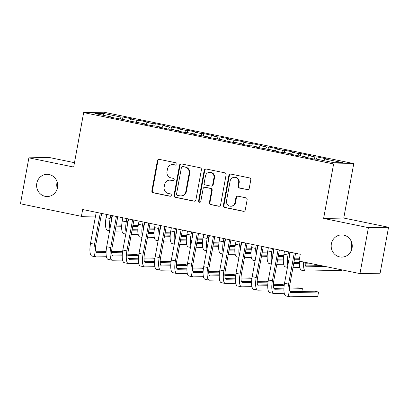<?xml version="1.0" encoding="UTF-8"?>
<svg xmlns="http://www.w3.org/2000/svg" width="409" height="409" viewBox="0 0 409 409"><rect width="100%" height="100%" fill="white"/><g stroke="black" fill="none" stroke-linecap="round" stroke-linejoin="round"><path stroke-width="0.61" d="M177.036 164.224A1.191 1.13 -91.1 0 0 176.141 162.828L159.275 159.362A1.702 1.616 -91.1 0 0 157.383 160.706L151.862 190.778A1.702 1.616 -91.1 0 0 153.145 192.777L170.006 196.243A1.191 1.13 -91.1 0 0 171.33 195.303A1.191 1.13 -91.1 0 0 170.435 193.902L168.252 193.452A5.45 5.174 -91.1 0 1 164.157 187.061L164.617 184.556A5.45 5.174 -91.1 0 1 169.587 180.154A5.45 5.174 -91.1 0 1 170.676 180.257L172.859 180.706A1.191 1.13 -91.1 0 0 174.183 179.761A1.191 1.13 -91.1 0 0 173.288 178.365L171.105 177.915A5.45 5.174 -91.1 0 1 167.01 171.524L167.47 169.019A5.45 5.174 -91.1 0 1 172.44 164.617A5.45 5.174 -91.1 0 1 173.528 164.715L175.712 165.164A1.191 1.13 -91.1 0 0 177.036 164.224M331.367 243.876A11.099 10.537 -91.1 0 0 341.929 257.103A11.099 10.537 -91.1 0 0 352.062 248.135A11.099 10.537 -91.1 0 0 341.5 234.909A11.099 10.537 -91.1 0 0 331.367 243.876M351.725 242.557A11.099 10.537 -91.1 0 0 351.51 243.488A11.099 10.537 -91.1 0 0 351.847 249.066M36.795 183.309A11.099 10.537 -91.1 0 0 47.352 196.535A11.099 10.537 -91.1 0 0 57.49 187.562A11.099 10.537 -91.1 0 0 46.928 174.336A11.099 10.537 -91.1 0 0 36.795 183.309M57.153 181.985A11.099 10.537 -91.1 0 0 56.938 182.92A11.099 10.537 -91.1 0 0 57.275 188.498M247.333 189.689A1.702 1.616 -91.1 0 0 249.229 188.344L250.778 179.909A1.702 1.616 -91.1 0 0 249.495 177.91L230.768 174.06A1.702 1.616 -91.1 0 0 228.876 175.405L223.355 205.476A1.702 1.616 -91.1 0 0 224.638 207.475L243.365 211.325A1.702 1.616 -91.1 0 0 245.257 209.981L247.128 199.791A1.702 1.616 -91.1 0 0 245.845 197.792L237.833 196.146A1.702 1.616 -91.1 0 0 235.937 197.491L235.011 202.542A4.555 4.325 -91.1 0 1 230.855 206.223A4.555 4.325 -91.1 0 1 226.52 200.799L230.155 180.998A4.555 4.325 -91.1 0 1 234.311 177.317A4.555 4.325 -91.1 0 1 238.646 182.746L238.038 186.044A1.702 1.616 -91.1 0 0 239.321 188.043L247.88 189.679A1.702 1.616 -91.1 0 0 247.946 189.689M368.407 227.649L388.55 227.261L343.764 218.048L323.621 218.437L368.407 227.649L359.971 273.606L299.02 261.075L300.267 254.265L82.654 209.515L81.401 216.325L95.537 216.054M323.621 218.437L333.616 163.968L83.666 112.577L103.809 112.189L353.765 163.58L333.616 163.968M74.469 162.68L49.029 157.445L28.886 157.833L73.671 167.046L83.666 112.577M28.886 157.833L20.45 203.794L81.401 216.325M201.422 169.761A1.702 1.616 -91.1 0 0 200.139 167.762L181.417 163.912A1.702 1.616 -91.1 0 0 179.52 165.256L174.004 195.328A1.702 1.616 -91.1 0 0 175.282 197.327L194.009 201.177A1.702 1.616 -91.1 0 0 195.901 199.832L201.422 169.761M206.095 168.983L224.817 172.838A1.702 1.616 -91.1 0 1 226.1 174.832L220.579 204.909A1.702 1.616 -91.1 0 1 218.687 206.254L210.671 204.602A1.702 1.616 -91.1 0 1 209.393 202.608L211.632 190.41A1.702 1.616 -91.1 0 0 210.349 188.411L205.032 187.322A1.702 1.616 -91.1 0 0 203.14 188.667L200.809 201.361A1.191 1.13 -91.1 0 1 199.72 202.327A1.191 1.13 -91.1 0 1 198.585 200.906L204.198 170.328A1.702 1.616 -91.1 0 1 206.095 168.983M122.572 119.254L122.986 117.015L121.049 117.056L103.267 113.395L94.883 113.559L112.664 117.214L110.732 117.25L128.835 120.537L126.902 120.578L145.001 123.866L143.068 123.901L152.767 125.895L154.704 125.86L161.166 127.189L159.234 127.225L168.937 129.218L170.87 129.183L177.337 130.512L175.405 130.548L185.103 132.547L187.036 132.506L193.503 133.835L191.57 133.876L209.674 137.163L207.741 137.199L225.84 140.486L223.907 140.522L233.605 142.516L235.538 142.48L242.005 143.81L240.073 143.845L249.776 145.844L251.709 145.803L258.176 147.133L256.244 147.174L274.342 150.461L272.409 150.497L282.108 152.491L284.04 152.455L290.508 153.784L288.575 153.82L298.279 155.814L300.211 155.778L306.678 157.107L304.746 157.143L314.444 159.142L316.377 159.101L334.163 162.762L342.548 162.598L324.761 158.943L323.908 160.65M122.986 117.015L132.685 119.009L130.752 119.05L137.219 120.379L136.166 122.48M138.743 122.577L139.152 120.343L137.219 120.379M139.152 120.343L148.85 122.337L146.918 122.373L153.385 123.702L152.332 125.808M154.909 125.9L155.318 123.666L153.385 123.702M155.318 123.666L165.021 125.66L163.089 125.696L169.556 127.025L168.503 129.132M171.074 129.224L171.489 126.989L169.556 127.025M171.489 126.989L181.187 128.983L179.254 129.019L185.722 130.353L184.669 132.455M187.245 132.552L187.654 130.313L185.722 130.353M187.654 130.313L197.353 132.306L195.42 132.347L201.888 133.677L200.834 135.778M203.411 135.875L203.82 133.641L201.888 133.677M203.82 133.641L213.524 135.635L211.591 135.67L218.058 137L217.005 139.106M219.577 139.198L219.991 136.964L218.058 137M219.991 136.964L229.689 138.958L227.757 138.994L234.224 140.323L233.171 142.429M235.748 142.521L236.157 140.287L234.224 140.323M236.157 140.287L245.855 142.281L243.922 142.317L250.39 143.651L249.337 145.752M251.913 145.849L252.322 143.61L250.39 143.651M252.322 143.61L262.026 145.604L260.093 145.645L266.561 146.974L265.507 149.075M268.084 149.173L268.493 146.938L266.561 146.974M268.493 146.938L278.192 148.932L276.259 148.968L282.726 150.297L281.673 152.404M284.25 152.496L284.659 150.261L282.726 150.297M284.659 150.261L294.362 152.255L292.43 152.291L298.892 153.62L297.844 155.727M300.416 155.819L300.83 153.585L298.892 153.62M300.83 153.585L310.528 155.578L308.596 155.614L315.063 156.949L314.01 159.05M316.586 159.147L316.995 156.908L315.063 156.949M316.995 156.908L326.694 158.902L324.761 158.943M306.678 157.107L306.74 157.557M290.508 153.784L290.569 154.229M308.596 155.614L307.542 157.721M274.342 150.461L274.403 150.906M292.43 152.291L291.377 154.398M258.176 147.133L258.237 147.583M276.259 148.968L275.206 151.074M242.005 143.81L242.067 144.259M260.093 145.645L259.04 147.746M225.84 140.486L225.901 140.931M243.922 142.317L242.874 144.423M209.674 137.163L209.735 137.608M227.757 138.994L226.704 141.1M193.503 133.835L193.564 134.285M211.591 135.67L210.538 137.777M177.337 130.512L177.399 130.962M195.42 132.347L194.367 134.449M161.166 127.189L161.228 127.634M179.254 129.019L178.201 131.125M145.001 123.866L145.062 124.31M163.089 125.696L162.036 127.802M128.835 120.537L128.896 120.987M146.918 122.373L145.865 124.479M112.664 117.214L112.726 117.664M130.752 119.05L129.699 121.151M359.971 273.606L380.114 273.217L388.55 227.261M101.994 213.493L101.55 215.937L101.105 215.947M343.764 218.048L353.765 163.58M103.267 113.395L104.024 115.44M121.049 117.056L120.001 119.157M176.218 165.149L174.07 164.704A5.45 5.174 -91.1 0 0 172.987 164.607L172.44 164.617M169.587 180.154L170.134 180.144A5.45 5.174 -91.1 0 1 171.218 180.246L173.365 180.686M159.208 159.346A1.702 1.616 -91.1 0 0 157.93 160.691L152.409 190.768A1.702 1.616 -91.1 0 0 153.687 192.767L170.512 196.223M181.351 163.902A1.702 1.616 -91.1 0 0 180.067 165.246L174.546 195.318A1.702 1.616 -91.1 0 0 175.829 197.317L194.551 201.167A1.702 1.616 -91.1 0 0 194.618 201.177M182.731 166.611A1.191 1.13 -91.1 0 0 181.407 167.552L176.56 193.948A1.191 1.13 -91.1 0 0 177.455 195.349L179.761 195.819A5.45 5.174 -91.1 0 0 180.844 195.921A5.45 5.174 -91.1 0 0 185.819 191.519L189.132 173.472A5.45 5.174 -91.1 0 0 185.032 167.082L183.278 166.601A1.191 1.13 -91.1 0 0 183.038 166.575L182.496 166.586M180.844 195.921L181.392 195.911A5.45 5.174 -91.1 0 0 186.361 191.509L185.819 191.519M183.278 166.601L185.579 167.071A5.45 5.174 -91.1 0 1 189.674 173.462L186.361 191.509M204.694 187.286L205.236 187.276A1.702 1.616 -91.1 0 1 205.579 187.312L210.896 188.401A1.702 1.616 -91.1 0 1 212.174 190.4L209.935 202.598A1.702 1.616 -91.1 0 0 211.218 204.592L219.229 206.243A1.702 1.616 -91.1 0 0 219.296 206.254M206.024 168.973A1.702 1.616 -91.1 0 0 204.745 170.318L199.132 200.896A1.191 1.13 -91.1 0 0 199.991 202.286M213.953 177.757A4.555 4.325 -91.1 0 0 209.618 172.327A4.555 4.325 -91.1 0 0 205.461 176.008L204.183 182.981A1.702 1.616 -91.1 0 0 205.461 184.98L210.778 186.075A1.702 1.616 -91.1 0 0 212.675 184.73L213.953 177.757L214.495 177.741A4.555 4.325 -91.1 0 0 210.165 172.317L209.618 172.327M211.121 186.105L211.663 186.095A1.702 1.616 -91.1 0 0 213.217 184.72L212.675 184.73M214.495 177.741L213.217 184.72M234.311 177.317L234.858 177.307A4.555 4.325 -91.1 0 1 239.188 182.736L238.585 186.034A1.702 1.616 -91.1 0 0 239.863 188.033L247.88 189.679M230.855 206.223L231.397 206.213A4.555 4.325 -91.1 0 0 235.558 202.532L235.011 202.542M237.767 196.131A1.702 1.616 -91.1 0 0 236.484 197.481L235.558 202.532M230.702 174.05A1.702 1.616 -91.1 0 0 229.418 175.395L223.902 205.466A1.702 1.616 -91.1 0 0 225.18 207.465L243.907 211.315A1.702 1.616 -91.1 0 0 243.974 211.325M112.03 215.558L111.493 218.467A8.671 2.664 101.6 0 0 111.079 222.782M109.955 228.907A13.006 3.993 -78.4 0 1 110.133 218.493L110.721 215.287M109.617 230.748L107.557 230.323A13.006 3.993 -78.4 0 1 106.089 217.66L106.677 214.459M115.88 226.862L121.642 226.75M132.721 226.535L138.094 226.433M143.636 226.325L143.983 226.32M116.049 225.947L121.677 225.84M132.884 225.625L138.222 225.523M143.779 225.415L144.152 225.405M121.974 230.983L115.098 231.116M106.401 256.724L96.299 256.918A13.006 3.993 -78.4 0 1 96.023 256.898L91.979 256.065A13.006 3.993 -78.4 0 1 90.517 243.401L96.222 212.307M96.023 256.898A13.006 3.993 -78.4 0 1 94.561 244.234L100.266 213.14M101.57 213.406L95.921 244.209A8.671 2.664 101.6 0 0 96.897 252.65A8.671 2.664 101.6 0 0 97.081 252.665L106.064 252.491M111.683 252.384L122.521 252.174M122.577 251.729L120.507 251.305L111.672 251.474M96.023 251.775L106.1 251.581M128.196 218.881L127.664 221.79A8.671 2.664 101.6 0 0 127.245 226.105M126.12 232.235A13.006 3.993 -78.4 0 1 126.299 221.816L126.887 218.616M125.783 234.071L123.722 233.646A13.006 3.993 -78.4 0 1 122.26 220.983L122.848 217.782M132.051 230.185L137.807 230.073M148.886 229.863L154.259 229.756M159.801 229.648L160.154 229.643M132.214 229.275L137.843 229.163M149.055 228.948L154.392 228.846M159.945 228.738L160.318 228.733M138.145 234.306L131.269 234.439M144.362 222.205L143.83 225.114A8.671 2.664 101.6 0 0 143.416 229.429M142.291 235.558A13.006 3.993 -78.4 0 1 142.47 225.139L143.058 221.939M141.954 237.394L139.893 236.969A13.006 3.993 -78.4 0 1 138.426 224.311L139.014 221.105M148.216 233.508L153.978 233.401M165.052 233.186L170.43 233.079M175.972 232.977L176.32 232.966M148.385 232.598L154.009 232.491M165.221 232.271L170.558 232.169M176.11 232.061L176.489 232.056M154.311 237.634L147.434 237.767M122.567 260.052L112.465 260.247A13.006 3.993 -78.4 0 1 112.189 260.221L108.15 259.388A13.006 3.993 -78.4 0 1 106.683 246.729L112.393 215.635M112.189 260.221A13.006 3.993 -78.4 0 1 110.727 247.557L116.432 216.463M117.741 216.734L112.086 247.532A8.671 2.664 101.6 0 0 113.063 255.973A8.671 2.664 101.6 0 0 113.247 255.988L122.235 255.814M127.848 255.707L138.687 255.497M138.748 255.058L136.672 254.628L127.843 254.802M112.189 255.104L122.265 254.909M138.738 263.376L128.636 263.57A13.006 3.993 -78.4 0 1 128.36 263.544L124.316 262.711A13.006 3.993 -78.4 0 1 122.853 250.052L128.559 218.958M128.36 263.544A13.006 3.993 -78.4 0 1 126.892 250.881L132.603 219.786M133.907 220.057L128.257 250.855A8.671 2.664 101.6 0 0 129.229 259.296A8.671 2.664 101.6 0 0 129.413 259.316L138.4 259.142M144.019 259.035L154.853 258.825M154.914 258.381L152.843 257.951L144.009 258.125M128.354 258.427L138.436 258.232M160.532 225.533L159.996 228.437A8.671 2.664 101.6 0 0 159.582 232.752M158.457 238.882A13.006 3.993 -78.4 0 1 158.636 228.462L159.224 225.262M158.119 240.717L156.059 240.298A13.006 3.993 -78.4 0 1 154.597 227.634L155.185 224.434M164.382 236.837L170.144 236.724M181.223 236.509L186.596 236.407M192.138 236.3L192.486 236.295M164.551 235.921L170.18 235.814M181.386 235.599L186.724 235.492M192.281 235.385L192.654 235.379M170.476 240.957L163.605 241.09M176.698 228.856L176.167 231.765A8.671 2.664 101.6 0 0 175.747 236.08M174.623 242.205A13.006 3.993 -78.4 0 1 174.807 231.791L175.389 228.585M174.285 244.045L172.225 243.621A13.006 3.993 -78.4 0 1 170.763 230.957L171.351 227.757M180.553 240.16L186.31 240.047M197.389 239.832L202.767 239.73M208.304 239.623L208.656 239.618M180.717 239.245L186.346 239.137M197.557 238.922L202.895 238.82M208.447 238.713L208.825 238.703M186.647 244.28L179.771 244.413M154.904 266.699L144.801 266.893A13.006 3.993 -78.4 0 1 144.525 266.867L140.481 266.039A13.006 3.993 -78.4 0 1 139.019 253.376L144.725 222.281M144.525 266.867A13.006 3.993 -78.4 0 1 143.063 254.209L148.769 223.115M150.077 223.38L144.423 254.178A8.671 2.664 101.6 0 0 145.399 262.624A8.671 2.664 101.6 0 0 145.584 262.639L154.566 262.466M160.185 262.358L171.023 262.149M171.08 261.704L169.009 261.279L160.175 261.448M144.525 261.75L154.602 261.555M171.069 270.022L160.967 270.216A13.006 3.993 -78.4 0 1 160.691 270.196L156.652 269.362A13.006 3.993 -78.4 0 1 155.185 256.699L160.895 225.604M160.691 270.196A13.006 3.993 -78.4 0 1 159.229 257.532L164.934 226.438M166.243 226.704L160.589 257.506A8.671 2.664 101.6 0 0 161.565 265.947A8.671 2.664 101.6 0 0 161.749 265.962L170.737 265.789M176.356 265.681L187.189 265.472M187.25 265.027L185.175 264.603L176.345 264.771M160.691 265.073L170.768 264.879M192.864 232.179L192.332 235.088A8.671 2.664 101.6 0 0 191.918 239.403M190.793 245.533A13.006 3.993 -78.4 0 1 190.972 235.114L191.56 231.913M190.456 247.368L188.396 246.944A13.006 3.993 -78.4 0 1 186.928 234.28L187.516 231.08M196.719 243.483L202.481 243.37M213.554 243.161L218.933 243.053M224.475 242.946L224.822 242.941M196.887 242.573L202.511 242.46M213.723 242.246L219.06 242.143M224.613 242.036L224.991 242.031M202.813 247.603L195.937 247.736M187.24 273.35L177.138 273.544A13.006 3.993 -78.4 0 1 176.862 273.519L172.818 272.685A13.006 3.993 -78.4 0 1 171.356 260.027L177.061 228.933M176.862 273.519A13.006 3.993 -78.4 0 1 175.395 260.855L181.105 229.761M182.409 230.032L176.76 260.83A8.671 2.664 101.6 0 0 177.731 269.27A8.671 2.664 101.6 0 0 177.92 269.286L186.903 269.112M192.521 269.004L203.355 268.795M203.416 268.355L201.346 267.926L192.511 268.099M176.857 268.401L186.939 268.207M209.035 235.502L208.503 238.411A8.671 2.664 101.6 0 0 208.084 242.726M206.959 248.856A13.006 3.993 -78.4 0 1 207.138 238.437L207.726 235.236M206.622 250.691L204.561 250.267A13.006 3.993 -78.4 0 1 203.099 237.609L203.687 234.403M212.884 246.806L218.646 246.699M229.725 246.484L235.098 246.376M240.64 246.274L240.993 246.264M213.053 245.896L218.682 245.789M229.894 245.569L235.231 245.466M240.783 245.359L241.157 245.354M218.984 250.932L212.107 251.065M203.406 276.673L193.304 276.867A13.006 3.993 -78.4 0 1 193.028 276.842L188.984 276.009A13.006 3.993 -78.4 0 1 187.521 263.35L193.227 232.256M193.028 276.842A13.006 3.993 -78.4 0 1 191.565 264.178L197.271 233.084M198.58 233.355L192.925 264.153A8.671 2.664 101.6 0 0 193.902 272.593A8.671 2.664 101.6 0 0 194.086 272.614L203.074 272.44M208.687 272.333L219.526 272.123M219.587 271.678L217.511 271.249L208.677 271.423M193.028 271.724L203.104 271.53M225.201 238.83L224.669 241.734A8.671 2.664 101.6 0 0 224.255 246.049M223.13 252.179A13.006 3.993 -78.4 0 1 223.309 241.76L223.897 238.559M222.793 254.015L220.727 253.595A13.006 3.993 -78.4 0 1 219.265 240.932L219.853 237.731M229.055 250.134L234.817 250.022M245.891 249.807L251.269 249.705M256.811 249.597L257.159 249.592M229.224 249.219L234.848 249.112M246.06 248.897L251.397 248.79M256.949 248.682L257.327 248.677M235.149 254.255L228.273 254.388M219.572 279.996L209.474 280.191A13.006 3.993 -78.4 0 1 209.193 280.165L205.154 279.337A13.006 3.993 -78.4 0 1 203.692 266.673L209.398 235.579M209.193 280.165A13.006 3.993 -78.4 0 1 207.731 267.506L213.437 236.412M214.745 236.678L209.091 267.476A8.671 2.664 101.6 0 0 210.068 275.922A8.671 2.664 101.6 0 0 210.252 275.937L219.239 275.763M224.858 275.656L235.691 275.446M235.753 275.001L233.682 274.577L224.848 274.746M209.193 275.047L219.275 274.853M241.371 242.154L240.835 245.063A8.671 2.664 101.6 0 0 240.42 249.378M239.296 255.502A13.006 3.993 -78.4 0 1 239.475 245.088L240.063 241.883M238.958 257.343L236.898 256.918A13.006 3.993 -78.4 0 1 235.431 244.255L236.019 241.054M245.221 253.457L250.983 253.345M262.062 253.13L267.435 253.028M272.977 252.92L273.324 252.915M245.39 252.542L251.014 252.435M262.225 252.22L267.563 252.118M273.12 252.01L273.493 252M251.315 257.578L244.439 257.711M235.742 283.319L225.64 283.514A13.006 3.993 -78.4 0 1 225.364 283.493L221.32 282.66A13.006 3.993 -78.4 0 1 219.858 269.996L225.563 238.902M225.364 283.493A13.006 3.993 -78.4 0 1 223.897 270.83L229.607 239.735M230.911 240.001L225.262 270.804A8.671 2.664 101.6 0 0 226.238 279.245A8.671 2.664 101.6 0 0 226.422 279.26L235.405 279.086M241.024 278.979L251.857 278.769M251.918 278.325L249.848 277.9L241.013 278.069M225.364 278.371L235.441 278.176M257.537 245.477L257.005 248.386A8.671 2.664 101.6 0 0 256.586 252.701M255.461 258.831A13.006 3.993 -78.4 0 1 255.64 248.411L256.228 245.211M255.124 260.666L253.064 260.242A13.006 3.993 -78.4 0 1 251.601 247.578L252.189 244.377M261.392 256.78L267.149 256.668M278.227 256.458L283.601 256.351M289.143 256.244L289.495 256.238M261.555 255.87L267.184 255.758M278.396 255.543L283.734 255.441M289.286 255.334L289.659 255.328M267.486 260.901L260.61 261.034M251.908 286.648L241.806 286.842A13.006 3.993 -78.4 0 1 241.53 286.816L237.491 285.983A13.006 3.993 -78.4 0 1 236.024 273.324L241.729 242.23M241.53 286.816A13.006 3.993 -78.4 0 1 240.068 274.153L245.773 243.058M247.082 243.329L241.428 274.127A8.671 2.664 101.6 0 0 242.404 282.568A8.671 2.664 101.6 0 0 242.588 282.583L251.576 282.409M257.189 282.302L268.028 282.092M268.089 281.653L266.014 281.223L257.179 281.397M241.53 281.699L251.607 281.504M273.703 248.8L273.171 251.709A8.671 2.664 101.6 0 0 272.757 256.024M271.632 262.154A13.006 3.993 -78.4 0 1 271.811 251.734L272.399 248.534M271.295 263.989L269.229 263.565A13.006 3.993 -78.4 0 1 267.767 250.906L268.355 247.701M277.558 260.104L283.319 259.996M294.393 259.781L299.27 259.684M277.726 259.194L283.35 259.086M294.562 258.866L299.439 258.774M283.652 264.229L276.775 264.362M268.074 289.971L257.977 290.165A13.006 3.993 -78.4 0 1 257.696 290.139L253.657 289.306A13.006 3.993 -78.4 0 1 252.195 276.648L257.9 245.553M257.696 290.139A13.006 3.993 -78.4 0 1 256.233 277.476L261.939 246.382M263.248 246.653L257.593 277.45A8.671 2.664 101.6 0 0 258.57 285.891A8.671 2.664 101.6 0 0 258.754 285.911L267.742 285.738M273.36 285.63L284.194 285.421M284.255 284.976L282.184 284.546L273.35 284.72M257.696 285.022L267.777 284.828M289.874 252.128L289.337 255.032A8.671 2.664 101.6 0 0 288.923 259.347M287.798 265.477A13.006 3.993 -78.4 0 1 287.977 255.058L288.565 251.857M287.461 267.312L285.4 266.893A13.006 3.993 -78.4 0 1 283.938 254.229L284.521 251.029M293.723 263.432L299.485 263.319M305.104 263.212L309.04 263.135M293.892 262.517L299.521 262.409M299.817 267.552L292.941 267.685M284.245 293.294L274.142 293.488A13.006 3.993 -78.4 0 1 273.866 293.463L269.822 292.634A13.006 3.993 -78.4 0 1 268.36 279.971L274.066 248.876M273.866 293.463A13.006 3.993 -78.4 0 1 272.404 280.804L278.11 249.71M279.413 249.976L273.764 280.773A8.671 2.664 101.6 0 0 274.741 289.219A8.671 2.664 101.6 0 0 274.925 289.235L283.907 289.061M289.526 288.953L302.394 288.703L298.35 287.875L289.516 288.043M273.866 288.345L283.943 288.151M301.888 291.443L302.394 288.703M305.094 262.322A8.671 2.664 101.6 0 0 306.484 266.801A8.671 2.664 101.6 0 0 306.668 266.816L325.211 266.458M305.61 265.927L321.167 265.625M341.622 269.833L341.52 270.385L305.886 271.07A13.006 3.993 -78.4 0 1 305.61 271.044A13.006 3.993 -78.4 0 1 303.647 262.026M305.61 271.044L301.566 270.216A13.006 3.993 -78.4 0 1 299.603 261.193M295.584 253.299L289.93 284.102A8.671 2.664 101.6 0 0 290.906 292.542A8.671 2.664 101.6 0 0 291.09 292.558L318.56 292.031L317.778 296.285L290.308 296.811A13.006 3.993 -78.4 0 1 290.032 296.791L285.993 295.958A13.006 3.993 -78.4 0 1 284.526 283.294L290.237 252.2M290.032 296.791A13.006 3.993 -78.4 0 1 288.57 284.127L294.276 253.033M318.56 292.031L314.516 291.198L290.032 291.668M174.07 164.704L173.528 164.715M173.334 180.696L172.859 180.706M171.218 180.246L170.676 180.257M170.481 196.233L170.006 196.243M153.687 192.767L153.145 192.777M152.409 190.768L151.862 190.778M157.93 160.691L157.383 160.706M176.182 165.154L175.712 165.164M194.551 201.167L194.009 201.177M175.829 197.317L175.282 197.327M174.546 195.318L174.004 195.328M180.067 165.246L179.52 165.256M189.674 173.462L189.132 173.472M185.579 167.071L185.032 167.082M219.229 206.243L218.687 206.254M211.218 204.592L210.671 204.602M209.935 202.598L209.393 202.608M212.174 190.4L211.632 190.41M210.896 188.401L210.349 188.411M205.579 187.312L205.032 187.322M199.132 200.896L198.585 200.906M204.745 170.318L204.198 170.328M239.863 188.033L239.321 188.043M238.585 186.034L238.038 186.044M239.188 182.736L238.646 182.746M236.484 197.481L235.937 197.491M243.907 211.315L243.365 211.325M225.18 207.465L224.638 207.475M223.902 205.466L223.355 205.476M229.418 175.395L228.876 175.405M106.089 217.66L110.133 218.493M90.517 243.401L94.561 244.234M96.718 252.593L97.081 252.665M122.26 220.983L126.299 221.816M138.426 224.311L142.47 225.139M106.683 246.729L110.727 247.557M112.889 255.916L113.247 255.988M122.853 250.052L126.892 250.881M129.055 259.24L129.413 259.316M154.597 227.634L158.636 228.462M170.763 230.957L174.807 231.791M139.019 253.376L143.063 254.209M145.221 262.563L145.584 262.639M155.185 256.699L159.229 257.532M161.391 265.891L161.749 265.962M186.928 234.28L190.972 235.114M171.356 260.027L175.395 260.855M177.557 269.214L177.92 269.286M203.099 237.609L207.138 238.437M187.521 263.35L191.565 264.178M193.723 272.537L194.086 272.614M219.265 240.932L223.309 241.76M203.692 266.673L207.731 267.506M209.894 275.86L210.252 275.937M235.431 244.255L239.475 245.088M219.858 269.996L223.897 270.83M226.059 279.189L226.422 279.26M251.601 247.578L255.64 248.411M236.024 273.324L240.068 274.153M242.225 282.512L242.588 282.583M267.767 250.906L271.811 251.734M252.195 276.648L256.233 277.476M258.396 285.835L258.754 285.911M283.938 254.229L287.977 255.058M268.36 279.971L272.404 280.804M274.562 289.158L274.925 289.235M306.305 266.74L306.668 266.816M284.526 283.294L288.57 284.127M290.733 292.486L291.09 292.558"/></g></svg>
